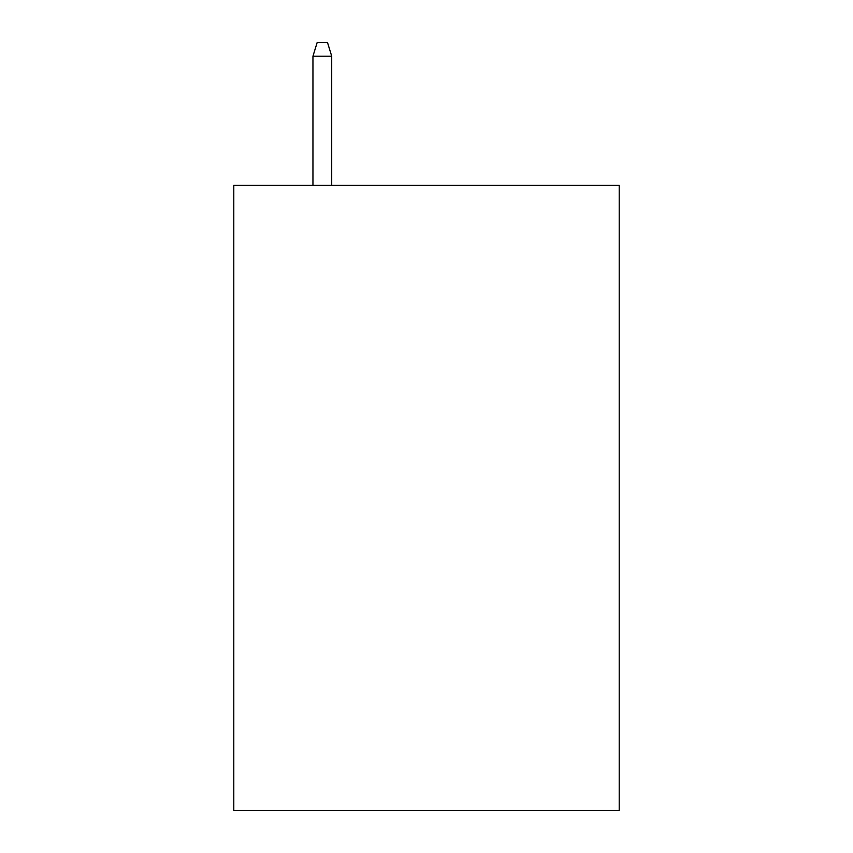 <?xml version="1.0" encoding="UTF-8"?>
<svg xmlns="http://www.w3.org/2000/svg" width="853" height="853" viewBox="0 0 853 853"><rect width="100%" height="100%" fill="white"/><g stroke="black" fill="none" stroke-linecap="round" stroke-linejoin="round"><path stroke-width="1.28" d="M619.203 185.357L619.203 810.35L233.797 810.35L233.797 185.357L619.203 185.357M331.71 185.357L331.71 56.191L312.955 56.191L312.955 185.357M312.955 56.191L317.124 42.65L327.541 42.65L331.71 56.191"/></g></svg>
